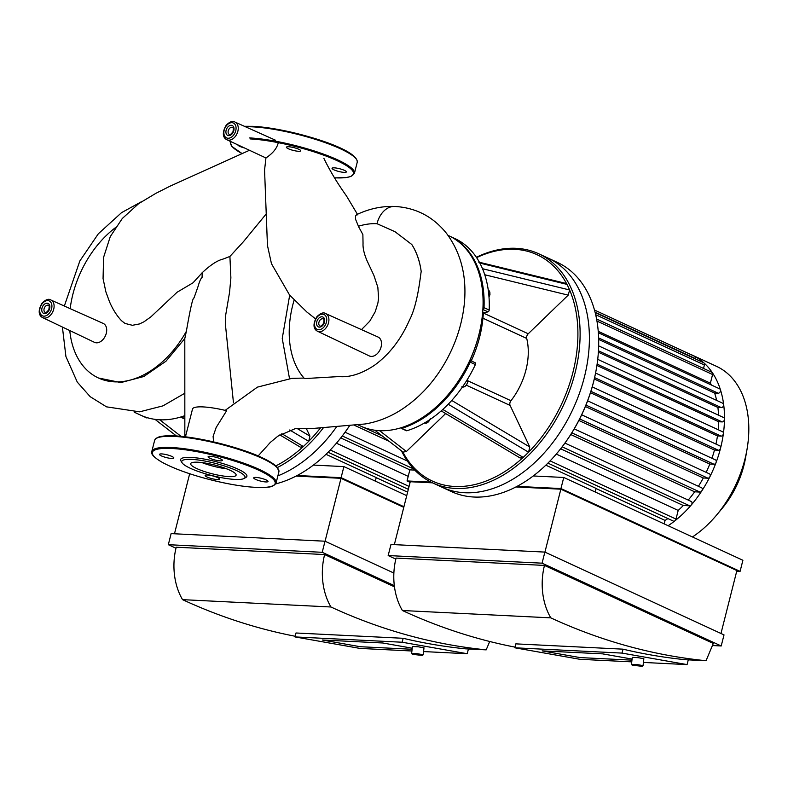 <?xml version="1.0" encoding="UTF-8"?>
<svg xmlns="http://www.w3.org/2000/svg" width="788" height="788" viewBox="0 0 788 788"><rect width="100%" height="100%" fill="white"/><g stroke="black" fill="none" stroke-linecap="round" stroke-linejoin="round"><path stroke-width="1.18" d="M325.976 454.312L376.24 477.548L375.334 481.123M376.211 477.656L407.613 492.175M336.427 443.201L408.204 476.376M414.764 470.101L409.858 469.855L340.771 437.931M389.233 441.379L354.048 425.116M336.929 426.288A126.247 86 114.8 0 1 277.878 475.873A126.247 86 114.8 0 0 336.929 426.288M349.724 425.412A126.247 86 114.8 0 1 337.756 441.625A126.247 86 114.8 0 1 275.652 483.911M349.793 425.402A124.691 84.946 114.8 0 1 338.131 441.172L337.756 441.625M306.453 428.79L309.93 436.138L308.709 441.319A124.691 84.946 114.8 0 1 303.341 446.51L300.346 447.151L279.829 434.907M320.657 427.707A124.691 84.946 114.8 0 1 308.709 441.319L289.708 429.982M281.828 433.686L303.341 446.51A124.691 84.946 114.8 0 1 275.83 465.915M146.509 417.847L141.416 415.493L146.499 417.847A1.556 1.054 -65.2 0 0 146.509 417.847A1.556 1.054 -65.2 0 0 147.425 417.719M184.806 418.812L181.9 417.463A1.556 1.054 114.8 0 1 181.309 417.443A1.556 1.054 114.8 0 1 180.895 416.98M181.9 417.463A104.883 71.452 -65.2 0 0 184.806 416.517M277.425 467.53A126.247 86 -65.2 0 0 323.671 427.401M184.806 415.67A104.883 71.452 114.8 0 1 141.279 415.434A104.883 71.452 114.8 0 1 140.865 415.246L134.177 412.154M565.695 283.345L566.966 284.379A124.691 84.946 114.8 0 1 569.616 289.974A124.691 84.946 114.8 0 1 528.561 452.194A124.691 84.946 114.8 0 1 523.193 457.385L520.198 458.025L441.201 410.893M482.877 309.497L487.949 311.841A1.556 1.054 -65.2 0 0 489.19 310.048A104.883 71.452 -65.2 0 0 482.502 268.708A104.883 71.452 -65.2 0 0 479.843 263.084A104.883 71.452 -65.2 0 0 455.474 238.833A1.556 1.054 -65.2 0 0 455.464 238.833A1.556 1.054 -65.2 0 0 455.454 238.823L450.303 236.449A1.556 1.054 114.8 0 1 450.312 236.449L455.474 238.833M482.502 268.708L569.616 289.974L568.207 295.145L528.226 333.777A3.881 2.65 -65.2 0 0 526.719 338.446A58.263 39.695 114.8 0 1 510.959 400.728A3.881 2.65 -65.2 0 0 510.102 405.436L529.782 447.013L528.561 452.194L448.214 404.234A104.883 71.452 -65.2 0 0 475.391 364.568A1.556 1.054 -65.2 0 0 475.085 362.697L469.934 360.313A1.556 1.054 114.8 0 1 470.229 362.184L475.391 364.568M406.913 430.721L401.752 428.337A1.556 1.054 114.8 0 1 401.161 428.317L406.322 430.701A1.556 1.054 -65.2 0 0 406.913 430.721A104.883 71.452 -65.2 0 0 442.807 409.455A104.883 71.452 -65.2 0 0 448.214 404.234M487.949 311.841L484.472 312.826L482.699 312.009M482.502 314.235L483.241 314.579A1.556 1.054 114.8 0 1 484.472 312.826M483.241 314.579A97.111 66.153 114.8 0 1 471.854 359.564L470.534 358.954M472.002 361.278A1.556 1.054 114.8 0 1 471.854 359.564M445.653 413.552L406.391 451.485L403.082 452.115L374.861 430.228M442.807 409.455L523.193 457.385A124.691 84.946 114.8 0 1 402.737 451.849M476.612 257.627A124.691 84.946 114.8 0 1 566.966 284.379L479.843 263.084M366.361 428.721L361.268 426.367L366.351 428.721A1.556 1.054 -65.2 0 0 366.361 428.721A1.556 1.054 -65.2 0 0 367.277 428.593M448.963 393.665L449.337 393.212A103.327 70.388 -65.2 0 0 469.924 360.313A103.327 70.388 -65.2 0 0 481.084 324.538L481.182 323.957A104.883 71.452 114.8 0 1 448.963 393.665A104.883 71.452 114.8 0 1 361.131 426.308A104.883 71.452 114.8 0 1 360.717 426.111L357.851 424.791M401.752 428.337A104.883 71.452 -65.2 0 0 470.229 362.184M450.135 236.39A1.556 1.054 114.8 0 1 450.303 236.449A104.883 71.452 -65.2 0 1 484.029 307.655A1.556 1.054 114.8 0 1 482.877 309.418M401.486 450.884A126.247 86 -65.2 0 0 432.799 482.975A126.247 86 -65.2 0 0 524.7 458.98A126.247 86 -65.2 0 0 579.771 343.834A126.247 86 -65.2 0 0 538.736 253.785A126.247 86 -65.2 0 0 516.15 248.319A126.247 86 -65.2 0 0 476.385 257.292M538.736 253.785L548.034 258.08A126.247 86 114.8 0 1 573.132 408.755A126.247 86 114.8 0 1 442.098 487.27L451.386 491.564A126.247 86 114.8 0 0 557.609 452.499A126.247 86 114.8 0 0 596.398 368.597A126.247 86 114.8 0 0 557.323 262.374L548.034 258.08A126.247 86 114.8 0 1 573.132 408.755A126.247 86 114.8 0 1 442.098 487.27L432.799 482.975M448.047 235.395L448.727 235.71A104.883 71.452 114.8 0 1 481.182 323.957M545.828 465.186L596.092 488.412L595.186 491.998M596.063 488.53L665.062 520.425L664.185 523.892M667.889 518.573A90.896 61.927 114.8 0 1 665.062 520.425M556.289 454.075L678.192 510.427L676.005 519.075A2.334 1.586 114.8 0 1 674.932 520.789A2.334 1.586 114.8 0 1 673.376 521.104L547.926 463.117M690.849 501.385A2.334 1.586 114.8 0 1 691.263 501.483A2.334 1.586 114.8 0 1 691.243 505.029A2.334 1.586 114.8 0 1 689.727 505.817L683.295 505.502A90.896 61.927 114.8 0 1 678.192 510.427M683.295 505.502L560.623 448.796M701.123 487.644A2.334 1.586 114.8 0 1 701.537 487.742A2.334 1.586 114.8 0 1 701.763 490.954A2.334 1.586 114.8 0 1 700 492.076L694.671 491.81A90.896 61.927 114.8 0 1 688.22 500.075M694.671 491.81L570.768 434.543M709.062 473.785A2.334 1.586 114.8 0 1 709.476 473.884A2.334 1.586 114.8 0 1 709.889 476.76A2.334 1.586 114.8 0 1 707.939 478.217L703.29 477.981A90.896 61.927 114.8 0 1 698.404 486.294M703.29 477.981L578.875 420.477M715.11 459.828A2.334 1.586 114.8 0 1 715.524 459.936A2.334 1.586 114.8 0 1 716.085 462.467A2.334 1.586 114.8 0 1 713.987 464.26L709.791 464.053A90.896 61.927 114.8 0 1 706.156 472.347M709.791 464.053L585.366 406.539M719.474 445.791A2.334 1.586 114.8 0 1 719.897 445.9A2.334 1.586 114.8 0 1 720.567 448.096A2.334 1.586 114.8 0 1 718.361 450.234L714.489 450.037A90.896 61.927 114.8 0 1 711.948 458.281M714.489 450.037L590.468 392.71M722.232 431.676A2.334 1.586 114.8 0 1 722.645 431.785A2.334 1.586 114.8 0 1 723.384 433.636A2.334 1.586 114.8 0 1 721.109 436.119L717.464 435.931A90.896 61.927 114.8 0 1 715.957 444.077M717.464 435.931L594.29 378.998M723.305 417.482A2.334 1.586 114.8 0 1 723.719 417.581A2.334 1.586 114.8 0 1 724.487 419.098A2.334 1.586 114.8 0 1 722.182 421.915L718.666 421.747A90.896 61.927 114.8 0 1 718.213 429.736M718.666 421.747L596.9 365.455M722.488 403.19A2.334 1.586 114.8 0 1 722.911 403.289A2.334 1.586 114.8 0 1 723.65 404.461A2.334 1.586 114.8 0 1 721.375 407.623L717.888 407.455A90.896 61.927 114.8 0 1 718.577 415.207M717.888 407.455L598.368 352.206M719.336 388.789A2.334 1.586 114.8 0 1 719.749 388.888A2.334 1.586 114.8 0 1 720.419 389.705A2.334 1.586 114.8 0 1 720.015 392.05A2.334 1.586 114.8 0 1 718.213 393.222L714.617 393.045A90.896 61.927 114.8 0 1 716.647 400.402M714.617 393.045L598.663 339.441M596.575 319.012L711.909 372.32A2.334 1.586 114.8 0 1 712.391 372.734A2.334 1.586 114.8 0 1 712.579 374.517L710.392 383.165A90.896 61.927 114.8 0 1 711.328 384.987M710.392 383.165L598.24 331.324M595.167 312.6L703.723 362.776A2.334 1.586 114.8 0 1 704.009 362.963A98.667 67.216 114.8 0 1 712.391 372.734A98.667 67.216 114.8 0 1 720.419 389.705A98.667 67.216 114.8 0 1 723.65 404.461A98.667 67.216 114.8 0 1 724.487 419.098A98.667 67.216 114.8 0 1 723.384 433.636A98.667 67.216 114.8 0 1 720.567 448.096A98.667 67.216 114.8 0 1 716.085 462.467A98.667 67.216 114.8 0 1 709.889 476.76A98.667 67.216 114.8 0 1 701.763 490.954A98.667 67.216 114.8 0 1 691.243 505.029A98.667 67.216 114.8 0 1 674.932 520.789A98.667 67.216 114.8 0 1 668.125 525.714M594.487 310.039L694.74 356.383A2.334 1.586 114.8 0 1 694.809 356.412A2.334 1.586 114.8 0 1 695.41 358.579L695.331 358.895M689.47 353.94A98.667 67.216 114.8 0 1 692.159 355.083A98.667 67.216 114.8 0 1 694.809 356.412A98.667 67.216 114.8 0 1 704.009 362.963A2.334 1.586 114.8 0 1 704.393 364.972L703.517 368.439M596.398 368.597L596.289 369.178A124.691 84.946 114.8 0 1 557.983 452.046L557.609 452.499M692.159 355.083L716.489 366.331A98.667 67.216 114.8 0 1 747.024 449.347A98.667 67.216 114.8 0 1 716.716 514.919A98.667 67.216 114.8 0 1 692.455 536.953M747.024 449.347L745.606 457.552A76.702 52.254 114.8 0 1 722.044 508.526L716.716 514.919M161.757 453.918A7.378 1.428 14.2 0 1 169.666 455.572A7.378 1.428 14.2 0 1 173.823 457.995A7.378 1.428 14.2 0 1 166.307 457.572A7.378 1.428 14.2 0 1 159.511 454.371A7.378 1.428 14.2 0 1 161.757 453.918M207.077 477.016A7.378 1.428 14.2 0 1 205.136 475.469A7.378 1.428 14.2 0 1 212.642 475.883A7.378 1.428 14.2 0 1 219.448 479.084A7.378 1.428 14.2 0 1 214.769 479.262A7.378 1.428 14.2 0 1 207.077 477.016M265.783 481.941A7.378 1.428 14.2 0 1 257.873 480.286A7.378 1.428 14.2 0 1 253.716 477.863A7.378 1.428 14.2 0 1 261.222 478.286A7.378 1.428 14.2 0 1 268.028 481.488A7.378 1.428 14.2 0 1 265.783 481.941M220.463 458.843A7.378 1.428 14.2 0 1 222.403 460.399A7.378 1.428 14.2 0 1 214.897 459.975A7.378 1.428 14.2 0 1 208.091 456.774A7.378 1.428 14.2 0 1 212.77 456.597A7.378 1.428 14.2 0 1 220.463 458.843M182.077 462.773L180.964 460.98A34.18 6.629 14.2 0 1 191.051 457.434A34.18 6.629 14.2 0 1 230.608 466.132A34.18 6.629 14.2 0 1 245.935 477.42L244.093 478.474A32.633 6.334 14.2 0 1 211.844 475.548A32.633 6.334 14.2 0 1 182.077 462.773A32.633 6.334 14.2 0 1 191.711 459.384A32.633 6.334 14.2 0 1 229.475 467.698A32.633 6.334 14.2 0 1 244.093 478.474M226.708 468.85A23.423 4.541 14.2 0 1 201.955 462.586M197.827 462.211A23.423 4.541 14.2 0 1 222.935 467.471A23.423 4.541 14.2 0 1 236.104 475.154A23.423 4.541 14.2 0 1 212.277 473.815A23.423 4.541 14.2 0 1 190.686 463.659A23.423 4.541 14.2 0 1 197.827 462.211M237.848 144.982A7.378 1.428 -165.8 0 0 243.591 147.72M344.11 172.375A7.378 1.428 -165.8 0 0 346.365 171.912A7.378 1.428 -165.8 0 0 339.559 168.721A7.378 1.428 -165.8 0 0 332.053 168.297A7.378 1.428 -165.8 0 0 336.2 170.71A7.378 1.428 -165.8 0 0 344.11 172.375M298.8 149.277A7.378 1.428 -165.8 0 0 291.107 147.031A7.378 1.428 -165.8 0 0 286.418 147.208A7.378 1.428 -165.8 0 0 293.225 150.4A7.378 1.428 -165.8 0 0 300.73 150.823A7.378 1.428 -165.8 0 0 298.8 149.277M315.515 318.835L306.965 312.107L289.57 295.037L271.466 263.694L267.605 246.132L267.309 241.877L264.561 170.08L265.95 157.964L226.865 139.742C223.989 138.392 221.004 134.246 226.156 125.302C229.869 121.588 232.824 120.525 235.021 122.091A9.722 6.629 114.8 0 1 237.868 131.271A9.722 6.629 114.8 0 1 226.865 139.742M249.205 150.4L170.09 186.155L155.847 193.346L138.609 203.678L122.278 218.512L110.29 236.577L103.602 257.292L103.061 278.548L105.868 291.826L109.493 301.725C112.763 309.339 116.772 315.663 121.51 320.716L124.957 323.415L132.384 325.296L139.506 323.937L144.017 321.77L150.932 316.815L177.083 292.24L193.011 282.813L202.27 272.648C210.514 264.935 217.38 260.434 222.866 259.154L229.909 256.445L243.413 241.719L265.95 214.267M115.265 227.781A88.857 60.538 -65.2 0 0 70.171 308.64M69.777 330.556A88.857 60.538 -65.2 0 0 98.48 378.004A88.857 60.538 -65.2 0 0 186.362 331.295L184.806 338.505L184.845 436.759M202.27 272.648L202.073 277.415C200.802 278.469 199.443 281.543 198.015 286.615L194.006 297.962C192.873 297.332 190.322 308.443 186.362 331.295M202.073 277.415A88.857 60.538 -65.2 0 0 202.161 272.599M42.71 317.653L94.511 342.347A10.411 7.092 -65.2 0 0 106.291 333.294A10.411 7.092 -65.2 0 0 103.248 323.454L50.875 300.001A9.722 6.629 114.8 0 1 53.722 309.191A9.722 6.629 114.8 0 1 42.71 317.653C39.843 316.313 36.859 312.166 42.01 303.213C45.724 299.509 48.679 298.435 50.875 300.001M229.909 256.445L230.884 277.888L229.554 292.358L225.742 314.747L225.358 323.957L233.465 402.766M185.456 436.828L192.538 408.903A35.076 6.806 14.2 0 1 226.629 410.715L216.168 427.46L213.105 436.434L213.587 441.901M358.441 226.245L355.585 219.33L355.585 215.882L356.688 214.632C369.07 208.761 381.737 206.032 394.699 206.446L394.699 206.446C415.857 207.658 433.134 216.631 446.52 233.376C461.069 252.987 466.998 276.539 464.299 304.03C462.113 324.242 455.828 343.538 445.447 361.938C433.784 382.407 418.792 398.511 400.481 410.252C389.351 417.276 377.61 421.836 365.268 423.954L313.791 428.386L295.599 428.495L277.849 436.178L270.323 442.413L258.139 455.956M361.485 329.62L369.749 321.199L375.216 311.752L377.915 302.986L378.585 298.248L377.846 287.285L373.896 275.396L366.991 260.641M367.1 260.887C364.135 253.943 362.776 248.112 363.041 243.374L362.874 234.548L358.353 226.274A88.857 60.538 -65.2 0 1 376.999 223.703L394.985 231.682L411.789 244.497C416.694 252.16 419.827 261.192 421.206 271.594C420.457 274.588 418.083 303.646 409.445 320.155C401.013 339.303 389.459 354.275 374.793 365.051C361.83 373.739 349.842 377.59 338.84 376.585L304.483 378.595A88.857 60.538 -65.2 0 1 294.121 300.12M278.282 142.589C277.11 148.095 273.003 153.227 265.95 157.964M421.206 271.594A88.857 60.538 -65.2 0 0 411.789 244.497M317.534 331.246L369.326 355.94A10.411 7.092 -65.2 0 0 381.106 346.878A10.411 7.092 -65.2 0 0 378.063 337.047L325.69 313.594A9.722 6.629 114.8 0 1 328.537 322.784A9.722 6.629 114.8 0 1 317.534 331.246C314.658 329.896 311.674 325.749 316.825 316.806C320.539 313.102 323.494 312.028 325.69 313.594M304.02 378.073L291.905 378.358L257.41 387.135L225.171 410.361M184.806 338.505L165.963 361.229L143.78 376.526L120.859 382.574L98.48 378.004M412.222 648.209L382.741 642.988L412.222 648.209M322.282 640.004L382.741 642.988L322.282 640.004L360.234 646.712L412.104 649.273L360.234 646.712L322.282 640.004M422.338 655.449L423.215 654.749L417.463 653.735L411.631 653.439L412.331 654.326L422.338 655.449L412.331 654.326M423.215 654.749L423.993 647.815L418.251 646.8L412.419 646.505L411.631 653.439M189.672 473.736L174.483 533.771M468.427 648.987L467.225 653.725L402.166 642.23L294.988 636.921L295.983 632.991L403.161 638.29A934.499 659.635 92.8 0 0 465.58 648.839L486.186 649.864A934.499 659.635 -87.2 0 1 330.94 606.987A54.382 38.385 -87.2 0 1 324.626 554.555L394.463 586.833M402.166 642.23L403.161 638.29M294.988 636.921L360.047 648.425L411.907 650.996M467.225 653.725L423.57 651.568M489.703 641.491L486.186 649.864M324.626 554.555L176.226 547.217A54.382 38.385 92.8 0 0 182.54 599.648A934.499 659.635 92.8 0 0 295.155 636.251M182.54 599.648L330.94 606.987M394.315 585.632L322.213 552.299L325.02 541.218L171.124 533.614L168.317 544.695L175.98 548.231M325.07 541.248L340.997 478.316L296.061 476.09M403.771 507.334L340.997 478.316M403.929 506.723L341.096 477.676L343.903 466.594L406.736 495.642M322.213 552.299L168.317 544.695M325.02 541.218L393.872 573.043M341.096 477.676L297.174 475.509M343.903 466.594L313.397 465.087M632.075 659.073L602.593 653.863L632.075 659.073M542.134 650.878L602.593 653.863L542.134 650.878L580.086 657.586L631.956 660.147L580.086 657.586L542.134 650.878M642.2 666.323L643.067 665.624L637.315 664.599L631.484 664.314L632.183 665.19L642.2 666.323L632.183 665.19M643.067 665.624L643.845 658.689L638.103 657.665L632.271 657.379L631.484 664.314M432.514 482.837L410.252 481.734L394.335 544.646M688.279 659.851L687.077 664.599L622.018 653.094L514.84 647.795L515.835 643.865L623.013 649.164A934.499 659.635 92.8 0 0 685.432 659.714L706.038 660.728A934.499 659.635 -87.2 0 1 550.792 617.851A54.382 38.385 -87.2 0 1 544.478 565.42L713.298 643.451L706.038 660.728M622.018 653.094L623.013 649.164M514.84 647.795L579.899 659.3L631.759 661.861M687.077 664.599L643.422 662.442M544.478 565.42L396.078 558.081A54.382 38.385 92.8 0 0 402.392 610.513A934.499 659.635 92.8 0 0 515.007 647.125M402.392 610.513L550.792 617.851M544.872 552.092L724.014 634.892L721.207 645.973L542.065 563.174L544.872 552.092L390.976 544.478L388.169 555.56L395.832 559.106M409.858 469.855L407.051 480.946L410.095 482.345M544.932 552.112L560.849 489.19L515.913 486.964M560.849 489.19L736.888 570.561L720.971 633.483M740.09 571.359L560.948 488.55L563.755 477.469L742.897 560.268L740.09 571.359L736.731 571.192M542.065 563.174L388.169 555.56M560.948 488.55L517.026 486.383M431.046 482.128L407.051 480.946M563.755 477.469L533.249 475.962M712.421 645.539L721.207 645.973M382.219 435.941L366.755 428.79M413.69 468.978L342.297 435.971M409.061 486.432L330.261 450.007M309.93 436.138L297.027 428.436M181.043 436.355L159.698 419.787M529.782 447.013L451.751 400.462M466.388 385.224L510.102 405.436M510.959 400.728L467.895 380.831M482.945 318.214L526.719 338.446M528.226 333.777L483.822 313.25M484.758 274.756L568.207 295.145M406.391 451.485L379.55 430.662M429.687 419.748A5.053 3.438 114.8 0 1 424.486 422.989M467.461 379.314A5.053 3.438 114.8 0 1 467.511 382.407A5.053 3.438 114.8 0 1 462.428 387.006M488.993 297.007L489.949 294.663L489.87 292.092L488.264 290.082A5.053 3.438 114.8 0 1 488.964 296.584M489.19 310.048L484.029 307.655M707.939 478.217L579.663 418.93M713.987 464.26L585.957 405.091M700 492.076L571.842 432.839M689.727 505.817L562.149 446.845M718.361 450.234L590.911 391.321M722.182 421.915L597.107 364.105M721.109 436.119L594.605 377.639M721.375 407.623L598.456 350.808M718.213 393.222L598.624 337.934M676.005 519.075L550.122 460.881M695.41 358.579L595.068 312.186M704.393 364.972L595.679 314.717M712.579 374.517L596.949 321.071M171.695 448.48A63.316 12.283 14.2 0 1 273.603 479.577A63.316 12.283 14.2 0 1 196.015 475.735A63.316 12.283 14.2 0 1 171.695 448.48M171.36 447.505A64.094 12.441 14.2 0 1 240.054 461.896A64.094 12.441 14.2 0 1 276.096 482.916C274.539 485.615 271.624 487.053 267.349 487.211C252.82 488.373 232.204 485.467 205.501 478.483C187.436 473.519 173.133 468.22 162.604 462.556C154.143 457.651 150.547 453.947 151.818 451.465A64.094 12.441 14.2 0 1 171.36 447.505M151.818 451.465L154.625 440.384A64.094 12.441 14.2 0 1 174.168 436.424A64.094 12.441 14.2 0 1 242.862 450.815A64.094 12.441 14.2 0 1 278.893 471.835L276.096 482.916M174.877 435.922A63.316 12.283 14.2 0 1 237.937 448.569A63.316 12.283 14.2 0 1 277.967 468.683M253.204 126.346A63.316 12.283 14.2 0 1 316.264 138.993A63.316 12.283 14.2 0 1 356.294 159.107M245.442 126.76A64.094 12.441 14.2 0 1 252.505 126.848A64.094 12.441 14.2 0 1 321.189 141.249A64.094 12.441 14.2 0 1 357.23 162.259C358.441 148.361 288.723 128.277 253.056 126.316L244.408 126.287M249.697 137.93A64.094 12.441 14.2 0 1 318.382 152.33A64.094 12.441 14.2 0 1 354.423 173.34L357.23 162.259M242.231 153.68L231.751 146.351L230.155 141.899A64.094 12.441 14.2 0 1 230.342 141.397M250.032 138.915A63.316 12.283 14.2 0 1 336.762 160.506A63.316 12.283 14.2 0 1 334.476 177.822M242.271 153.66A63.316 12.283 14.2 0 1 231.239 141.83M376.999 223.703A24.95 17.612 -87.2 0 1 394.699 206.446M318.923 322.312A3.881 2.65 -65.2 0 0 320.036 325.966C320.066 327.05 321.268 326.173 323.632 323.316C324.223 319.8 324.114 318.332 323.297 318.913A3.881 2.65 -65.2 0 0 318.923 322.312M316.786 321.78A5.437 3.704 114.8 0 1 323.691 317.584A5.437 3.704 114.8 0 1 321.425 326.537A5.437 3.704 114.8 0 1 316.786 321.78M326.419 322.253A8.176 5.565 -65.2 0 0 319.445 315.092A8.176 5.565 -65.2 0 0 316.037 328.557A8.176 5.565 -65.2 0 0 326.419 322.253M228.254 130.808A3.881 2.65 -65.2 0 0 229.367 134.462C229.397 135.546 230.598 134.669 232.962 131.813C233.553 128.296 233.445 126.829 232.627 127.41A3.881 2.65 -65.2 0 0 228.254 130.808M226.117 130.276A5.437 3.704 114.8 0 1 233.021 126.08A5.437 3.704 114.8 0 1 230.756 135.034A5.437 3.704 114.8 0 1 226.117 130.276M235.75 130.749A8.176 5.565 -65.2 0 0 228.776 123.588A8.176 5.565 -65.2 0 0 225.368 137.053A8.176 5.565 -65.2 0 0 235.75 130.749M44.108 308.719A3.881 2.65 -65.2 0 0 45.221 312.383C45.251 313.466 46.453 312.58 48.817 309.723C49.408 306.217 49.299 304.749 48.482 305.33A3.881 2.65 -65.2 0 0 44.108 308.719M41.971 308.187A5.437 3.704 114.8 0 1 48.876 303.991A5.437 3.704 114.8 0 1 46.61 312.954A5.437 3.704 114.8 0 1 41.971 308.187M51.604 308.66A8.176 5.565 -65.2 0 0 44.63 301.509A8.176 5.565 -65.2 0 0 41.222 314.964A8.176 5.565 -65.2 0 0 51.604 308.66M345.095 432.228L407.337 461M408.332 489.338L328.074 452.243M155.009 419.354L176.443 435.981M181.309 417.443L184.806 419.058M478.602 262.069L565.715 283.355M430.307 418.714C428.652 422.407 426.682 423.826 424.417 422.949M467.53 379.195L467.708 382.574C466.053 386.268 464.083 387.686 461.817 386.819M475.085 362.697L469.924 360.313M581.682 414.813L709.476 473.884M587.631 400.816L715.524 459.936M574.225 428.889L701.537 487.742M564.947 443.102L691.263 501.483M719.897 445.9L592.231 386.888M723.719 417.581L597.718 359.348M722.645 431.785L595.58 373.049M722.911 403.289L598.653 345.863M719.749 388.888L598.348 332.772M154.625 440.384L155.925 438.453L158.152 437.232C161.619 435.961 167.145 435.508 174.719 435.882C200.841 437.094 243.206 448.372 262.798 458.045C269.969 461.433 274.815 464.556 277.327 467.412L278.893 471.835M230.155 141.899L230.283 141.377M354.423 173.34L350.906 176.502L345.686 177.645L334.496 177.852M357.821 214.927L346.405 195.838C337.303 183.092 329.788 170.592 323.868 158.319M235.021 122.091L275.514 140.225M289.501 378.555L282.242 338.466L289.679 295.165M141.249 201.817L121.539 212.652L98.313 233.809L79.844 260.946L64.34 306.03M62.4 327.04L65.916 356.531L77.293 382.131L90.206 396.699L106.508 406.844L139.643 411.829L162.978 405.859L184.904 393.192"/></g></svg>

